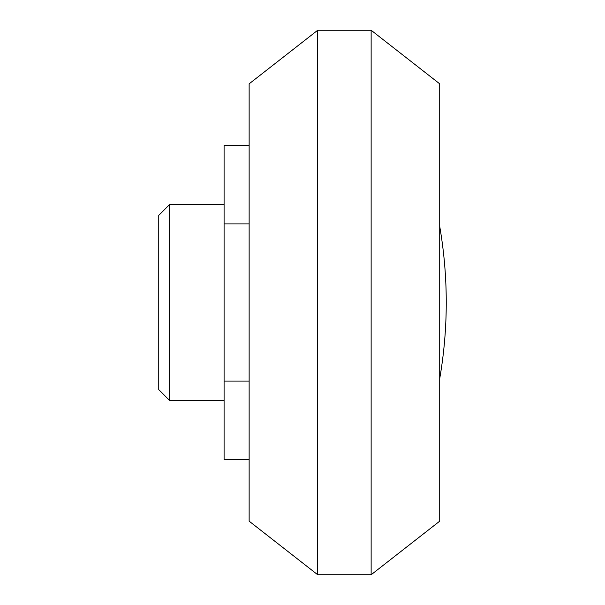<?xml version="1.0" encoding="UTF-8"?>
<svg xmlns="http://www.w3.org/2000/svg" width="605" height="605" viewBox="0 0 605 605"><rect width="100%" height="100%" fill="white"/><g stroke="black" fill="none" stroke-linecap="round" stroke-linejoin="round"><path stroke-width="0.91" d="M317.716 30.25L249.139 83.83L249.139 521.17L317.716 574.75L371.137 574.75L371.137 30.25L317.716 30.25L317.716 574.75M371.137 30.25L439.714 83.83L439.714 521.17L371.137 574.75M249.139 145.313L224.092 145.313L224.092 381.089L249.139 381.089M224.092 381.089L224.092 459.687L249.139 459.687M224.092 223.91L249.139 223.91M169.642 400.51L169.642 204.49L158.752 215.38L158.752 389.62L169.642 400.51L224.092 400.51M169.642 204.49L224.092 204.49M439.714 378.609A446.49 446.49 0 0 0 439.714 226.391"/></g></svg>

